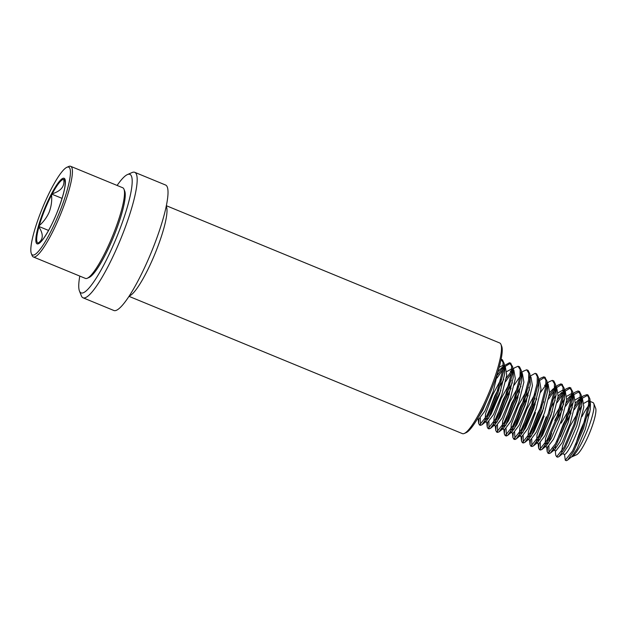 <?xml version="1.0" encoding="UTF-8"?>
<svg xmlns="http://www.w3.org/2000/svg" width="627" height="627" viewBox="0 0 627 627"><rect width="100%" height="100%" fill="white"/><g stroke="black" fill="none" stroke-linecap="round" stroke-linejoin="round"><path stroke-width="0.94" d="M117.116 185.443A64.095 11.741 112.4 0 1 127.406 174.588L132.125 172.527A67.865 12.43 112.4 0 1 134.719 172.307A67.865 12.43 112.4 0 1 119.585 241.708A67.865 12.43 112.4 0 1 83.046 297.809A67.865 12.43 112.4 0 1 81.353 295.826L79.457 291.038A64.095 11.741 112.4 0 1 79.794 276.084M134.719 172.307L165.559 185.012A67.865 12.43 112.4 0 1 150.425 254.405A67.865 12.43 112.4 0 1 113.887 310.506L83.046 297.809M127.406 174.588A64.095 11.741 112.4 0 1 115.564 239.929A64.095 11.741 112.4 0 1 79.457 291.038M166.335 205.711L499.727 342.985A49.008 8.982 112.4 0 1 500.949 344.419L501.71 346.331A47.503 8.707 112.4 0 1 489.93 393.521A47.503 8.707 112.4 0 1 466.167 432.646L464.278 433.469A49.008 8.982 112.4 0 1 462.405 433.625L129.013 296.352M500.949 344.419A49.008 8.982 112.4 0 1 488.794 393.105A49.008 8.982 112.4 0 1 464.278 433.469M62.073 198.375L51.641 194.08L51.579 195.028C52.088 200.953 51.257 206.706 49.102 212.302C46.806 217.436 43.522 221.88 39.258 225.642L38.898 226.911C43.631 234.318 43.349 239.702 38.051 243.072L39.752 242.625M59.69 211.871A47.503 8.707 -67.6 0 0 66.885 167.299A47.503 8.707 -67.6 0 0 41.554 210.264A47.503 8.707 -67.6 0 0 31.35 253.606A47.503 8.707 -67.6 0 0 59.69 211.871M31.35 253.606L32.11 255.526A49.008 8.982 -67.6 0 0 33.333 256.952A49.008 8.982 -67.6 0 0 61.344 212.459A49.008 8.982 -67.6 0 0 70.647 166.312A49.008 8.982 -67.6 0 0 68.774 166.469L66.885 167.299M33.333 256.952L85.421 278.404A49.008 8.982 -67.6 0 0 87.294 278.247A49.008 8.982 -67.6 0 0 113.44 233.91A49.008 8.982 -67.6 0 0 123.966 189.197A49.008 8.982 -67.6 0 0 122.743 187.763L70.647 166.312M87.294 278.247L89.183 277.424A47.503 8.707 -67.6 0 0 114.522 234.451A47.503 8.707 -67.6 0 0 124.726 191.11L123.966 189.197M477.562 418.664L478.824 419.134L484.914 411.061L493.19 391.483L498.324 370.212M478.73 416.657L482.774 410.176L490.549 392.032M500.848 379.586L492.673 394.9L485.541 413.883L485.024 421.736L487.391 422.661L493.48 414.588L501.757 395.01L506.749 375.15L505.276 366.474L502.752 365.486L499.178 367.203M504.045 366.427L501.725 367.743L498.191 371.505M485.024 421.736L486.207 421.32L491.341 413.702L499.617 394.132L504.602 374.264L504.766 368.997L503.128 365.588M503.779 379.233L494.813 395.786L487.688 414.768L486.607 420.952M511.264 380.307L501.239 398.427L494.115 417.41L493.59 425.263L495.965 426.188L502.047 418.115L510.323 398.537L515.316 378.677L513.842 370.001L511.326 369.013L506.984 371.45M512.612 369.954L510.292 371.27M493.59 425.263L494.774 424.847L499.907 417.229L508.183 397.659L513.176 377.791L513.333 372.524L511.703 369.115M512.353 382.76L503.387 399.313L496.255 418.295L495.173 424.479M502.156 428.797L504.531 429.714L510.621 421.642L518.897 402.064L523.882 382.204L522.409 373.527L520.339 372.673L521.899 376.051L521.742 381.318L516.75 401.186L508.473 420.764L503.34 428.374L502.156 428.797L502.682 420.936L509.814 401.954L519.83 383.834M521.178 373.48L520.285 373.833M520.919 386.287L511.953 402.84L504.821 421.822L503.74 428.014M528.396 387.361L518.38 405.481L511.248 424.471L510.731 432.324L513.098 433.249L519.187 425.169L527.464 405.598L532.448 385.73L530.975 377.054L530.168 376.725M529.744 377.007L528.851 377.36M510.731 432.324L511.906 431.901L517.048 424.291L525.316 404.713L530.309 384.845L529.901 374.107L528.099 370.353L527.526 370.22M529.486 389.814L520.52 406.367L513.388 425.349L512.306 431.541M535.113 393.701L526.946 409.016L519.814 427.998L519.297 435.851L521.664 436.776L527.754 428.696L536.03 409.125L541.015 389.257L539.541 380.581L538.742 380.252M519.297 435.851L520.473 435.428L525.614 427.818L533.89 408.24L538.875 388.379L538.468 377.634L536.665 373.88L535.168 373.324L530.113 376.137M535.09 398.184L529.086 409.893L521.954 428.876L520.872 435.067M535.513 412.542L528.381 431.525L527.863 439.378L530.23 440.303L536.32 432.222L544.597 412.652L549.589 392.784L548.116 384.108L547.308 383.779M546.885 384.061L544.565 385.386M527.863 439.378L529.039 438.963L534.18 431.345L542.457 411.767L547.442 391.906L547.606 386.632L546.039 383.262L547.112 383.7M543.656 401.711L537.652 413.42L530.528 432.403L529.447 438.594M536.43 442.905L538.797 443.83L544.887 435.757L553.163 416.179L558.155 396.311L556.682 387.635L554.542 386.757L556.173 390.159L556.008 395.433L551.023 415.293L542.747 434.872L537.613 442.49L536.657 442.944L536.955 435.052L544.079 416.069M555.451 387.596L553.132 388.912L549.597 392.674M546.227 416.947L539.095 435.93L538.013 442.121M545.443 446.612L547.371 447.357L553.461 439.284L561.729 419.706L566.722 399.838L565.248 391.17L562.732 390.182L558.398 392.62M564.018 391.123L563.124 391.475M561.698 392.439L558.163 396.201M555.185 400.402L549.448 410.324M564.59 398.85L552.646 419.596L545.521 438.579L544.996 446.432L546.18 446.016L551.313 438.398L559.59 418.828L564.582 398.96L564.739 393.685L563.109 390.284M556.024 395.323L552.254 400.755M548.006 438.21L546.579 445.648M554.009 450.147L555.937 450.884L562.027 442.811L570.304 423.233L575.288 403.373L573.815 394.697L571.299 393.709L566.965 396.146M572.584 394.649L570.264 395.966L566.737 399.728M563.759 403.929L554.793 420.474M553.006 448.031L553.57 449.959L554.746 449.543L559.88 441.925L568.156 422.355L573.149 402.487L573.305 397.22L571.675 393.811M572.326 407.456L563.359 424.009L556.572 441.737M555.506 446.103L555.146 449.175M565.295 460.242L572.623 450.844L582.522 427.951L588.557 404.713L588.729 397.777L587.005 394.61L588.079 395.049L589.874 398.803L589.631 405.16L583.588 428.39L573.697 451.283L567.623 460.085L566.361 460.688L565.295 460.242L564.504 454.41C566.636 454.763 573.838 441.62 578.87 426.76L583.855 406.899L582.381 398.223M581.158 398.176L578.839 399.493L575.304 403.255M557.074 456.66L557.795 457.161L559.049 456.558L563.312 453.07L568.454 445.452L576.73 425.882L581.715 406.014L581.88 400.747L579.865 397.236L575.531 399.673M573.164 402.377L561.22 423.123M581.731 405.904L569.786 426.65L562.654 445.632L561.573 451.558M589.944 411.884A25.636 4.695 -67.6 0 0 580.359 430.773A25.636 4.695 -67.6 0 0 575.774 444.582M571.362 457.02A29.406 5.384 -67.6 0 0 571.753 456.895L576.472 454.826A25.636 4.695 -67.6 0 0 590.14 431.635A25.636 4.695 -67.6 0 0 595.65 408.248L593.753 403.459A29.406 5.384 -67.6 0 0 593.017 402.605L588.808 400.872M571.753 456.895A29.406 5.384 -67.6 0 0 587.436 430.287A29.406 5.384 -67.6 0 0 593.753 403.459M567.623 460.085L571.879 456.597L577.02 448.979L585.297 429.409L590.281 409.541L590.446 404.274L588.432 400.763L584.098 403.2M590.383 403.772A29.406 5.384 -67.6 0 0 581.919 416.673M587.005 394.61L583.094 396.013L581.253 397.753M580.751 398.31L574.818 406.484M571.025 412.981L565.06 425.02L560.232 436.823M555.271 450.664L555.749 455.21L556.721 456.715L564.057 447.317L573.956 424.424L579.991 401.186L580.163 394.25L578.008 390.966L574.528 392.486L572.686 394.226M572.177 394.775L566.252 402.957M562.458 409.455L556.792 420.827M551.666 433.296L548.468 443.234M547.543 447.333L547.175 451.675L548.155 453.188L555.483 443.791L565.382 420.897L571.424 397.659L571.589 390.723L569.441 387.439L565.962 388.959L564.12 390.699M563.61 391.248L557.685 399.43M548.225 417.3L539.902 439.707M538.977 443.806L538.609 448.148L539.588 449.661L546.916 440.264L556.815 417.37L562.858 394.132L563.022 387.196L560.875 383.904L557.387 385.433L555.546 387.172M555.044 387.721L549.119 395.903M539.659 413.773L531.335 436.18M530.411 440.279L530.042 444.621L531.022 446.134L538.35 436.737L548.249 413.836L554.292 390.605L554.456 383.669L552.301 380.377L548.821 381.898L546.979 383.646M546.478 384.194L540.545 392.377M536.751 398.874L530.795 410.912L522.769 432.654M521.836 436.753L521.476 441.094L522.456 442.607L529.784 433.202L539.682 410.309L545.717 387.078L545.89 380.142L543.734 376.851L540.255 378.371L538.695 379.821M528.185 395.347L522.22 407.385L514.203 429.127M513.27 433.226L512.91 437.568L513.881 439.08L521.217 429.675L531.116 406.782L537.151 383.552L537.323 376.608L535.599 373.441M519.618 391.812L513.654 403.859L505.628 425.592M504.704 429.699L504.335 434.041L505.315 435.553L512.651 426.148L522.542 403.255L528.585 380.025L528.757 373.081L526.602 369.797L523.122 371.317L521.562 372.767M511.052 388.285L505.088 400.324L497.062 422.065M496.137 426.172L495.769 430.514L496.749 432.019L504.077 422.622L513.975 399.728L520.018 376.49L520.183 369.554L518.035 366.27L514.548 367.79L512.988 369.24M512.204 370.087L506.279 378.261M496.819 396.139L488.496 418.538M487.571 422.637L487.203 426.987L488.182 428.492L495.51 419.095L505.409 396.201L511.452 372.963L511.616 366.027L509.461 362.743L504.406 365.549M503.638 366.552L497.705 374.734M480.204 414L479.929 415.011M478.997 419.11L478.636 423.46L479.616 424.965L486.944 415.568L496.843 392.674L502.878 369.436L503.05 362.5L501.106 359.255M588.079 395.049L582.326 398.2M581.542 399.054L574.16 409.784M559.049 456.558L565.123 447.756L575.022 424.863L581.064 401.625L581.307 395.276L579.505 391.522L573.752 394.673M572.976 395.527L565.593 406.257M548.899 446.346L548.946 453.572L550.482 453.031L556.557 444.229L566.455 421.336L572.498 398.098L572.741 391.75L570.507 387.878L565.186 391.138M564.41 392L557.027 402.722M552.277 411.484L542.245 435.804M540.333 442.819L540.38 450.045L541.916 449.504L547.99 440.703L557.889 417.809L563.924 394.571L564.167 388.223L561.941 384.351L556.619 387.611M555.843 388.474L548.453 399.195M543.711 407.958L540.427 414.878L533.679 432.277M531.767 439.292L531.814 446.518L533.35 445.977L539.424 437.176L549.323 414.282L555.357 391.044L555.6 384.688L553.806 380.934L553.233 380.808M547.277 384.947L545.756 386.796M535.144 404.423L531.861 411.351L525.105 428.75M523.2 435.765L523.239 442.991L524.783 442.443L530.857 433.649L540.748 410.756L546.791 387.517L547.034 381.161L544.808 377.297L539.486 380.558M526.578 400.896L516.538 425.216M514.626 432.238L514.955 439.519L516.217 438.916L522.283 430.122L532.182 407.229L538.225 383.99L538.468 377.634M518.012 397.369L507.972 421.689M506.06 428.711L506.389 435.992L507.643 435.389L513.717 426.587L523.616 403.694L529.658 380.464L529.901 374.107M521.327 374.64L514.187 385.088M509.445 393.842L499.406 418.162M497.493 425.177L497.54 432.411L499.076 431.862L505.15 423.06L515.049 400.167L521.084 376.937L521.335 370.581L519.532 366.826L518.96 366.693M513.004 370.831L505.621 381.561M500.871 390.315L497.587 397.244L490.839 414.635M488.927 421.65L488.974 428.884L490.51 428.335L496.584 419.534L506.483 396.64L512.518 373.41L512.761 367.054L510.535 363.182L505.213 366.45M504.437 367.304L497.046 378.034M480.36 418.123L480.407 425.357L481.944 424.808L488.018 416.007L497.916 393.113L503.951 369.875L504.194 363.527L502.399 359.773L501.004 359.726M48.569 230.446L38.647 226.363M65.2 181.493L63.703 179.353C64.926 186.188 61.101 191.008 52.229 193.798L51.641 194.08M166.233 206.212A49.008 8.982 112.4 0 1 154.313 255.385A49.008 8.982 112.4 0 1 129.295 295.928M51.579 195.028A34.383 6.301 -67.6 0 0 44.454 210.656A34.383 6.301 -67.6 0 0 39.258 225.642M57.386 211.667A35.449 6.497 112.4 0 1 37.487 243.942A35.449 6.497 112.4 0 1 43.851 210.468A35.449 6.497 112.4 0 1 63.75 178.201A35.449 6.497 112.4 0 1 57.386 211.667M38.341 243.119A34.383 6.301 -67.6 0 0 39.242 242.923C41.907 242.453 51.249 227.609 57.355 211.675C63.413 195.938 65.953 185.521 64.973 180.443A34.383 6.301 -67.6 0 0 63.993 179.4M38.898 226.911A34.383 6.301 -67.6 0 0 38.051 243.072M63.703 179.353A34.383 6.301 -67.6 0 0 52.229 193.798M582.389 398.223L580.241 397.338M564.512 454.465L562.576 453.674M556.447 456.66L557.513 457.107M578.439 391.083L579.505 391.522M547.873 453.133L548.946 453.572M569.872 387.549L570.938 387.995M539.306 449.606L540.38 450.045M561.298 384.022L562.372 384.469M530.74 446.079L531.814 446.518M552.732 380.495L553.806 380.934M522.173 442.552L523.239 442.991M544.165 376.968L545.239 377.407M513.607 439.025L514.673 439.464M505.033 435.499L506.107 435.937M527.033 369.914L528.099 370.353M496.466 431.964L497.54 432.411M518.458 366.387L519.532 366.826M487.9 428.437L488.974 428.884M509.892 362.861L510.966 363.299M479.334 424.91L480.407 425.357M501.326 359.326L502.399 359.773M589.874 398.803L590.446 404.274M581.307 395.276L581.88 400.747M550.482 453.031L554.746 449.543M572.741 391.75L573.305 397.22M541.916 449.504L546.18 446.016M564.167 388.223L564.739 393.685M533.35 445.977L537.613 442.49M555.6 384.688L556.173 390.159M524.783 442.443L529.039 438.963M547.034 381.161L547.606 386.632M516.217 438.916L520.473 435.428M507.643 435.389L511.906 431.901M499.076 431.862L503.34 428.374M521.335 370.581L521.899 376.051M490.51 428.335L494.774 424.847M512.761 367.054L513.333 372.524M481.944 424.808L486.207 421.32M504.194 363.527L504.766 368.997M581.057 397.675L583.094 396.013M572.49 394.148L574.528 392.486M546.705 447.137L547.175 451.675M563.924 390.621L565.962 388.959M538.138 443.61L538.609 448.148M555.357 387.094L557.387 385.433M529.572 440.076L530.042 444.621M547.246 383.191L548.821 381.898M520.998 436.549L521.476 441.094M538.679 379.664L540.255 378.371M512.431 433.022L512.91 437.568M503.865 429.495L504.335 434.041M521.539 372.61L523.122 371.317M495.299 425.968L495.769 430.514M512.972 369.084L514.548 367.79M486.732 422.441L487.203 426.987M478.158 418.914L478.636 423.46"/></g></svg>
